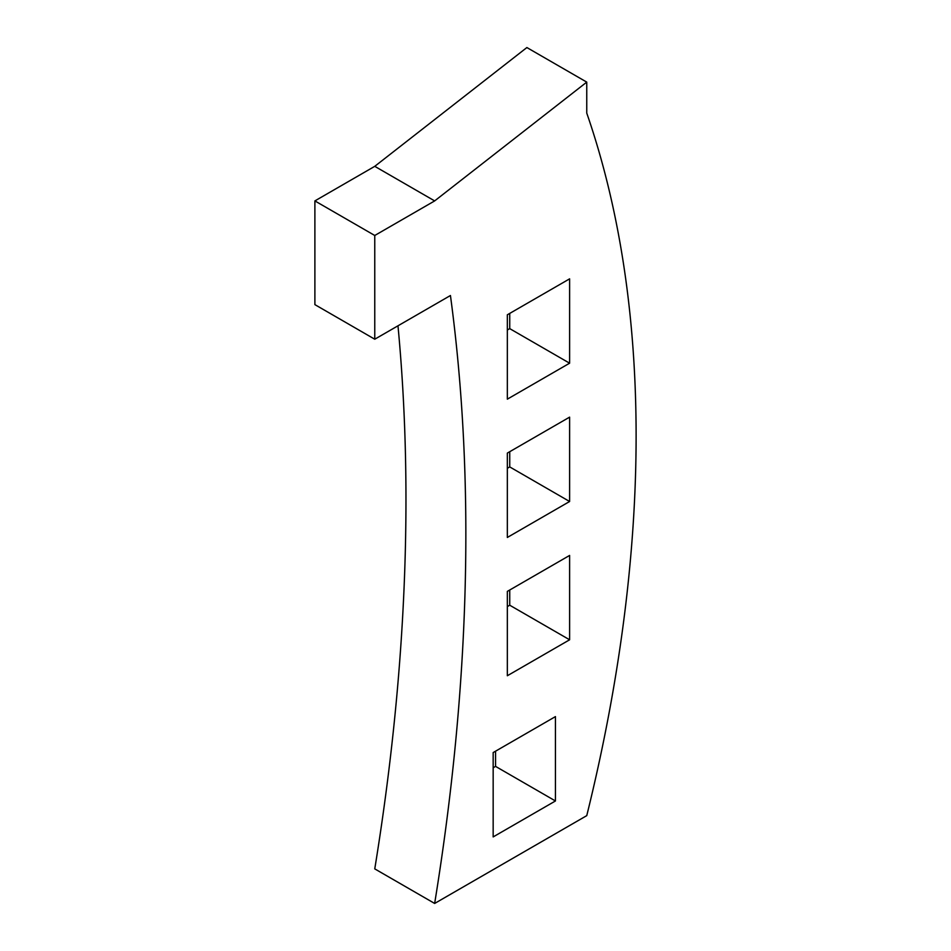 <?xml version="1.0" encoding="UTF-8"?>
<svg xmlns="http://www.w3.org/2000/svg" width="951" height="951" viewBox="0 0 951 951"><rect width="100%" height="100%" fill="white"/><g stroke="black" fill="none" stroke-linecap="round" stroke-linejoin="round"><path stroke-width="1.43" d="M434.655 200.911L374.765 235.479L314.888 200.911L374.765 166.33L434.655 200.911L586.755 82.119L526.878 47.55L374.765 166.33M374.765 235.479L374.765 339.21L314.888 304.629L314.888 200.911M374.765 339.21L450.441 295.511A2119.565 1223.735 -60 0 1 434.655 903.45L586.755 815.637A1360.715 785.621 120 0 0 586.755 113.098L586.755 82.119M569.613 639.785L507.335 675.745L507.335 591.391L569.613 555.432L569.613 639.785L509.736 605.216L509.736 590M507.335 606.595L509.736 605.216M569.613 501.498L507.335 537.458L507.335 453.092L569.613 417.132L569.613 501.498L509.736 466.917L509.736 451.713M507.335 468.308L509.736 466.917M555.443 800.968L493.165 836.916L493.165 752.562L555.443 716.602L555.443 800.968L495.554 766.387L495.554 751.171M493.165 767.778L495.554 766.387M507.335 399.158L507.335 314.793L569.613 278.845L569.613 363.199L507.335 399.158M569.613 363.199L509.736 328.63L509.736 313.414M507.335 330.009L509.736 328.63M397.982 325.801A2119.565 1223.735 -60 0 1 374.765 868.881L434.655 903.45"/></g></svg>
